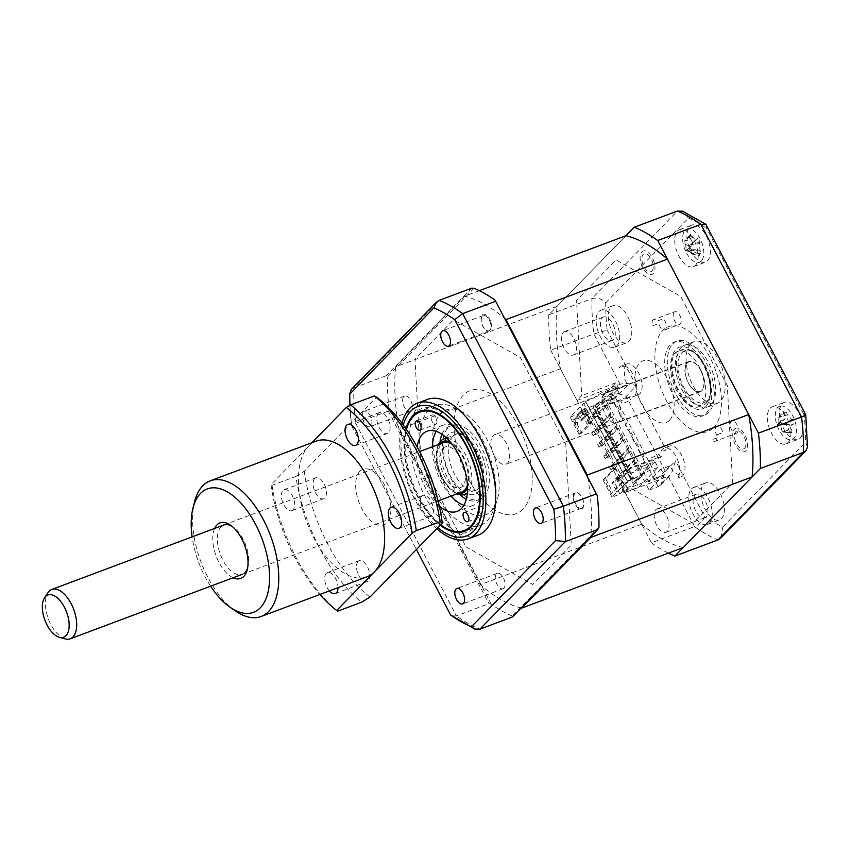 <?xml version="1.0" encoding="UTF-8"?>
<svg xmlns="http://www.w3.org/2000/svg" width="850" height="850" viewBox="0 0 850 850"><rect width="100%" height="100%" fill="white"/><g stroke="black" fill="none" stroke-linecap="round" stroke-linejoin="round"><path stroke-width="0.64" stroke-dasharray="4.25 3.19" d="M602.161 317.868A12.516 6.418 69.5 0 1 603.447 317.007A12.516 6.418 69.5 0 1 613.296 325.104A12.516 6.418 69.5 0 1 613.519 339.586A12.516 6.418 69.5 0 1 612.234 340.446A12.516 6.418 69.5 0 1 602.384 332.35A12.516 6.418 69.5 0 1 602.161 317.868M563.263 332.446A12.516 6.418 69.5 0 1 564.549 331.596A12.516 6.418 69.5 0 1 574.398 339.692A12.516 6.418 69.5 0 1 574.621 354.174A12.516 6.418 69.5 0 1 573.336 355.024A12.516 6.418 69.5 0 1 563.486 346.928A12.516 6.418 69.5 0 1 563.263 332.446M611.044 307.009A19.752 10.136 69.5 0 1 613.073 305.66A19.752 10.136 69.5 0 1 628.628 318.442A19.752 10.136 69.5 0 1 628.979 341.317A19.752 10.136 69.5 0 1 626.949 342.667A19.752 10.136 69.5 0 1 611.405 329.885A19.752 10.136 69.5 0 1 611.044 307.009M598.878 311.578A19.752 10.136 69.5 0 1 600.907 310.229A19.752 10.136 69.5 0 1 616.452 323.011A19.752 10.136 69.5 0 1 616.803 345.876A19.752 10.136 69.5 0 1 614.773 347.225A19.752 10.136 69.5 0 1 599.229 334.443A19.752 10.136 69.5 0 1 598.878 311.578M653.629 319.664A6.747 3.464 69.5 0 0 652.938 320.121A6.747 3.464 69.5 0 0 652.354 325.933L658.707 323.553A6.747 3.464 -110.5 0 0 664.721 329.928A6.747 3.464 -110.5 0 0 665.412 329.46A6.747 3.464 -110.5 0 0 663.425 318.718L657.071 321.098A6.747 3.464 69.5 0 0 653.629 319.664L674.804 311.727A6.747 3.464 69.5 0 1 680.117 316.094A6.747 3.464 69.5 0 1 680.234 323.914A6.747 3.464 69.5 0 1 679.543 324.371A6.747 3.464 69.5 0 1 674.231 320.004A6.747 3.464 69.5 0 1 674.103 312.194A6.747 3.464 69.5 0 1 674.804 311.727M715.307 441.214A6.747 3.464 69.5 0 0 715.997 440.757A6.747 3.464 69.5 0 0 716.582 434.945L722.936 432.565A6.747 3.464 -110.5 0 0 716.922 426.19A6.747 3.464 -110.5 0 0 716.221 426.658A6.747 3.464 -110.5 0 0 718.218 437.399L711.875 439.779A6.747 3.464 69.5 0 0 715.307 441.214L736.472 433.277A6.747 3.464 69.5 0 1 731.17 428.91A6.747 3.464 69.5 0 1 731.043 421.101A6.747 3.464 69.5 0 1 731.744 420.644A6.747 3.464 69.5 0 1 737.046 425.011A6.747 3.464 69.5 0 1 737.173 432.82A6.747 3.464 69.5 0 1 736.472 433.277M618.843 388.546L615.846 382.829L601.003 398.044L649.124 490.089L663.967 474.874L660.981 469.158L669.981 465.789L672.966 471.506L681.838 476.51L676.536 478.497A16.469 8.447 -110.5 0 0 677.407 477.785A16.469 8.447 -110.5 0 0 677.11 458.734A16.469 8.447 -110.5 0 0 664.148 448.078A16.469 8.447 -110.5 0 0 662.458 449.204A16.469 8.447 -110.5 0 0 660.854 451.934L666.156 449.947L637.468 395.069L632.166 397.056A16.469 8.447 -110.5 0 0 632.814 396.865A16.469 8.447 -110.5 0 0 634.514 395.749A16.469 8.447 -110.5 0 0 634.217 376.688A16.469 8.447 -110.5 0 0 621.265 366.031A16.469 8.447 -110.5 0 0 619.565 367.158A16.469 8.447 -110.5 0 0 618.821 368.092L624.123 366.116L624.846 379.461L627.831 385.178L615.528 397.789L606.528 401.168L618.843 388.546L627.831 385.178M681.838 476.51A16.469 8.447 -110.5 0 0 682.699 475.809A16.469 8.447 -110.5 0 0 682.401 456.748A16.469 8.447 -110.5 0 0 669.449 446.091A16.469 8.447 -110.5 0 0 667.749 447.217A16.469 8.447 -110.5 0 0 666.156 449.947M637.468 395.069A16.469 8.447 -110.5 0 0 638.116 394.889A16.469 8.447 -110.5 0 0 639.806 393.763A16.469 8.447 -110.5 0 0 639.508 374.701A16.469 8.447 -110.5 0 0 626.556 364.055A16.469 8.447 -110.5 0 0 624.856 365.171A16.469 8.447 -110.5 0 0 624.123 366.116M689.648 226.472A19.752 10.136 69.5 0 1 691.677 225.123A19.752 10.136 69.5 0 1 707.221 237.904A19.752 10.136 69.5 0 1 707.582 260.769A19.752 10.136 69.5 0 1 705.553 262.119A19.752 10.136 69.5 0 1 689.998 249.337A19.752 10.136 69.5 0 1 689.648 226.472M677.471 231.03A19.752 10.136 69.5 0 1 679.511 229.681A19.752 10.136 69.5 0 1 695.056 242.462A19.752 10.136 69.5 0 1 695.406 265.327A19.752 10.136 69.5 0 1 693.377 266.677A19.752 10.136 69.5 0 1 677.832 253.895A19.752 10.136 69.5 0 1 677.471 231.03M782.298 403.697A19.752 10.136 69.5 0 1 784.338 402.348A19.752 10.136 69.5 0 1 799.882 415.129A19.752 10.136 69.5 0 1 800.232 437.994A19.752 10.136 69.5 0 1 798.203 439.344A19.752 10.136 69.5 0 1 782.659 426.562A19.752 10.136 69.5 0 1 782.298 403.697M770.132 408.255A19.752 10.136 69.5 0 1 772.161 406.906A19.752 10.136 69.5 0 1 787.706 419.688A19.752 10.136 69.5 0 1 788.056 442.563A19.752 10.136 69.5 0 1 786.027 443.913A19.752 10.136 69.5 0 1 770.482 431.131A19.752 10.136 69.5 0 1 770.132 408.255M703.694 484.245A19.752 10.136 69.5 0 1 705.734 482.896A19.752 10.136 69.5 0 1 721.278 495.678A19.752 10.136 69.5 0 1 721.629 518.543A19.752 10.136 69.5 0 1 719.599 519.892A19.752 10.136 69.5 0 1 704.055 507.11A19.752 10.136 69.5 0 1 703.694 484.245M691.528 488.803A19.752 10.136 69.5 0 1 693.558 487.454A19.752 10.136 69.5 0 1 709.102 500.236A19.752 10.136 69.5 0 1 709.463 523.111A19.752 10.136 69.5 0 1 707.423 524.45A19.752 10.136 69.5 0 1 691.879 511.668A19.752 10.136 69.5 0 1 691.528 488.803M694.811 495.093A12.516 6.418 69.5 0 1 696.097 494.243A12.516 6.418 69.5 0 1 705.946 502.339A12.516 6.418 69.5 0 1 706.169 516.821A12.516 6.418 69.5 0 1 704.884 517.671A12.516 6.418 69.5 0 1 695.034 509.575A12.516 6.418 69.5 0 1 694.811 495.093M655.913 509.671A12.516 6.418 69.5 0 1 657.199 508.821A12.516 6.418 69.5 0 1 667.048 516.917A12.516 6.418 69.5 0 1 667.271 531.399A12.516 6.418 69.5 0 1 665.986 532.249A12.516 6.418 69.5 0 1 656.136 524.153A12.516 6.418 69.5 0 1 655.913 509.671M690.699 343.921A32.927 16.904 69.5 0 1 694.078 341.668A32.927 16.904 69.5 0 1 719.992 362.982A32.927 16.904 69.5 0 1 720.588 401.094A32.927 16.904 69.5 0 1 717.198 403.336A32.927 16.904 69.5 0 1 691.284 382.033A32.927 16.904 69.5 0 1 690.699 343.921M681.169 347.491A32.927 16.904 69.5 0 1 684.558 345.238A32.927 16.904 69.5 0 1 710.462 366.552A32.927 16.904 69.5 0 1 711.057 404.664A32.927 16.904 69.5 0 1 707.668 406.906A32.927 16.904 69.5 0 1 681.764 385.603A32.927 16.904 69.5 0 1 681.169 347.491M649.124 490.089L658.123 486.721L668.259 476.329L671.107 474.385L675.516 460.881L665.38 471.272L660.971 484.776L658.123 486.721L610.003 394.676C615.315 393.178 620.723 393.741 626.227 396.376L636.363 385.985C630.859 383.35 625.451 382.787 620.139 384.285L577.012 400.446L581.719 395.632L576.523 300.422L616.048 259.919L680.712 296.427L727.303 385.539L732.615 482.874L693.09 523.388L629.829 487.677L625.133 492.49L668.259 476.329L694.546 526.617C699.646 524.28 703.024 520.976 704.692 516.694L675.516 460.881M615.846 382.829L581.719 395.632M669.981 465.789L657.666 478.401L615.528 397.789M660.981 469.158L648.667 481.78L657.666 478.401M648.667 481.78L606.528 401.168M663.967 474.874L629.829 487.677M625.133 492.49L651.419 542.778L694.546 526.617A177.809 91.269 -110.5 0 0 718.048 539.878M651.419 542.778A177.809 91.269 -110.5 0 0 668.387 553.138M587.648 411.995L585.926 408.712L582.059 412.664L583.78 415.958L587.648 411.995L583.674 413.483L579.806 417.446L572.932 420.027L580.178 433.882L579.116 434.286L589.263 423.895L560.437 368.751A165.304 84.841 69.5 0 1 557.037 306.34L625.972 235.694L548.792 314.787L591.919 298.626A177.809 91.269 -110.5 0 0 593.852 333.997L620.139 384.285L610.003 394.676L601.003 398.044M548.792 314.787A177.809 91.269 -110.5 0 0 550.715 350.158L593.852 333.997L607.187 330.172A167.939 86.201 69.5 0 1 605.699 302.834C601.853 298.701 597.263 297.298 591.919 298.626L677.354 211.076M605.699 302.834L688.415 218.067L682.55 211.204M734.517 429.123A12.516 6.418 69.5 0 1 745.014 435.051A12.516 6.418 69.5 0 1 745.875 450.851A12.516 6.418 69.5 0 1 735.378 444.922A12.516 6.418 69.5 0 1 734.517 429.123M641.867 251.898A12.516 6.418 69.5 0 1 652.364 257.826A12.516 6.418 69.5 0 1 653.225 273.626A12.516 6.418 69.5 0 1 642.727 267.697A12.516 6.418 69.5 0 1 641.867 251.898M550.715 350.158L577.012 400.446M720.726 538.114L722.861 526.947A167.939 86.201 69.5 0 1 704.692 516.694M807.5 447.089L805.577 442.17L722.861 526.947M805.747 414.842L804.089 414.832A167.939 86.201 69.5 0 1 805.577 442.17M706.552 225.112L706.584 228.321L804.089 414.832M489.866 330.416A8.234 4.229 69.5 0 1 489.016 330.979A8.234 4.229 69.5 0 1 482.534 325.646A8.234 4.229 69.5 0 1 482.386 316.126A8.234 4.229 69.5 0 1 483.236 315.562A8.234 4.229 69.5 0 1 489.717 320.886A8.234 4.229 69.5 0 1 489.866 330.416M582.516 507.641A8.234 4.229 69.5 0 1 581.666 508.204A8.234 4.229 69.5 0 1 575.195 502.881A8.234 4.229 69.5 0 1 575.046 493.351A8.234 4.229 69.5 0 1 575.886 492.788A8.234 4.229 69.5 0 1 582.367 498.111A8.234 4.229 69.5 0 1 582.516 507.641M503.912 588.189A8.234 4.229 69.5 0 1 503.062 588.753A8.234 4.229 69.5 0 1 496.591 583.419A8.234 4.229 69.5 0 1 496.442 573.899A8.234 4.229 69.5 0 1 497.293 573.336A8.234 4.229 69.5 0 1 503.763 578.659A8.234 4.229 69.5 0 1 503.912 588.189M363.301 411.846A8.234 4.229 -110.5 0 0 363.449 421.377A8.234 4.229 -110.5 0 0 369.931 426.7A8.234 4.229 -110.5 0 0 370.77 426.137A8.234 4.229 -110.5 0 0 370.621 416.606A8.234 4.229 -110.5 0 0 364.151 411.283A8.234 4.229 -110.5 0 0 363.301 411.846M411.262 410.964A8.234 4.229 69.5 0 1 410.412 411.517A8.234 4.229 69.5 0 1 403.941 406.194A8.234 4.229 69.5 0 1 403.793 396.663A8.234 4.229 69.5 0 1 404.632 396.1A8.234 4.229 69.5 0 1 411.113 401.434A8.234 4.229 69.5 0 1 411.262 410.964M427.242 399.5A72.441 37.188 -110.5 0 0 419.794 404.441A72.441 37.188 -110.5 0 0 421.09 488.293A72.441 37.188 -110.5 0 0 478.093 535.16M405.971 428.836A64.079 32.895 -110.5 0 0 440.13 525.162M428.878 409.721A64.079 32.895 -110.5 0 0 430.026 483.884A64.079 32.895 -110.5 0 0 480.452 525.353A64.079 32.895 -110.5 0 0 487.039 520.976A64.079 32.895 -110.5 0 0 485.892 446.803A64.079 32.895 -110.5 0 0 435.466 405.344A64.079 32.895 -110.5 0 0 428.878 409.721M401.912 423.226A72.441 37.188 -110.5 0 0 436.677 528.7M474.024 288.256L387.345 377.081L386.314 375.689L353.77 387.897L351.273 389.47M471.739 288.15L386.314 375.689M598.963 527.223L512.274 616.059L512.444 616.951M512.274 616.059A177.809 91.269 69.5 0 1 491.247 604.18L488.941 603.681L456.397 615.889L355.693 423.268L351.517 425.404A172.858 88.729 69.5 0 1 349.945 405.248M491.247 604.18L389.066 408.733L388.248 411.06L488.941 603.681M389.066 408.733A177.809 91.269 69.5 0 1 387.345 377.081M388.248 411.06L355.693 423.268A177.809 91.269 69.5 0 1 353.77 387.897L439.195 300.348M451.392 615.942L456.397 615.889A177.809 91.269 69.5 0 0 479.899 629.149M351.496 425.382L416.383 549.493L351.496 425.382L349.892 405.28M465.896 546.763L532.78 584.513L571.285 545.052L565.803 444.391L520.402 357.553L453.528 319.802L415.013 359.263L420.506 459.924L465.896 546.763M674.73 353.324A29.633 15.215 69.5 0 1 677.769 351.305A29.633 15.215 69.5 0 1 701.091 370.473A29.633 15.215 69.5 0 1 701.622 404.781A29.633 15.215 69.5 0 1 698.572 406.799A29.633 15.215 69.5 0 1 675.261 387.632A29.633 15.215 69.5 0 1 674.73 353.324M672.892 343.761A39.514 20.283 69.5 0 1 706.031 362.472A39.514 20.283 69.5 0 1 708.751 412.367A39.514 20.283 69.5 0 1 675.612 393.646A39.514 20.283 69.5 0 1 672.892 343.761M706.106 413.355A39.514 20.283 -110.5 0 0 703.386 363.46A39.514 20.283 -110.5 0 0 670.246 344.749A39.514 20.283 -110.5 0 0 672.966 394.644A39.514 20.283 -110.5 0 0 706.106 413.355M713.575 427.646A55.983 28.73 -110.5 0 0 709.729 356.968A55.983 28.73 -110.5 0 0 662.766 330.459A55.983 28.73 -110.5 0 0 666.623 401.136A55.983 28.73 -110.5 0 0 713.575 427.646M432.151 421.558A4.941 2.539 69.5 0 1 432.31 414.981A4.941 2.539 69.5 0 1 435.954 417.658A4.941 2.539 69.5 0 1 435.784 424.235A4.941 2.539 69.5 0 1 432.151 421.558M406.428 429.494A63.219 32.449 -110.5 0 0 406.119 430.663A63.219 32.449 -110.5 0 0 417.743 496.241A63.219 32.449 -110.5 0 0 440.544 524.737M469.551 444.518A65.854 33.798 69.5 0 1 480.919 515.451A65.854 33.798 69.5 0 1 443.796 527.021A65.854 33.798 69.5 0 1 418.837 496.485A65.854 33.798 69.5 0 1 406.746 428.177A65.854 33.798 69.5 0 1 469.551 444.518M479.963 513.028A4.941 2.539 69.5 0 1 480.133 506.462A4.941 2.539 69.5 0 1 483.767 509.139A4.941 2.539 69.5 0 1 483.597 515.706A4.941 2.539 69.5 0 1 479.963 513.028M439.28 506.079A42.808 21.973 69.5 0 1 425.595 488.187A42.808 21.973 69.5 0 1 417.106 446.93M450.989 496.092A42.808 21.973 69.5 0 1 441.479 482.237A42.808 21.973 69.5 0 1 432.491 446.76M436.156 431.343A42.808 21.973 69.5 0 1 442.935 425.266A42.808 21.973 69.5 0 1 474.438 448.46A42.808 21.973 69.5 0 1 472.983 505.431A42.808 21.973 69.5 0 1 463.877 505.304M689.637 245.363A7.767 3.984 -110.5 0 0 690.211 252.45A7.767 3.984 -110.5 0 0 686.343 249.953A7.767 3.984 -110.5 0 0 685.589 250.113A7.767 3.984 -110.5 0 0 685.026 243.026A7.767 3.984 -110.5 0 0 689.637 245.363L697.074 239.36C696.182 240.157 694.801 239.466 692.952 237.278A44.986 42.064 21.6 0 0 690.551 234.483L690.37 236.215L688.829 236.502A44.986 29.336 -130.8 0 1 691.071 239.488C692.644 241.995 692.803 244.099 691.571 245.809A44.986 3.783 -42.4 0 1 689.732 247.786L691.422 249.294L691.942 251.802A44.986 16.511 165.7 0 0 693.982 250.187L695.236 249.677L698.116 252.269A44.986 29.336 -130.8 0 1 699.306 255.521L699.954 253.608L701.027 253.502A44.986 42.064 21.6 0 0 699.996 250.059L699.486 243.738A44.986 16.511 165.7 0 0 700.124 242.208L697.914 238.202A44.986 3.783 -42.4 0 1 697.074 239.36L690.678 244.63L699.486 243.738M685.589 250.113L685.482 250.814L691.942 251.802M701.558 260.78A17.786 9.127 69.5 0 1 686.704 253.279A17.786 9.127 69.5 0 1 684.877 230.499A17.786 9.127 69.5 0 1 699.731 238.011A17.786 9.127 69.5 0 1 701.558 260.78M690.37 236.215L685.706 240.061L688.829 236.502M699.954 253.608L691.974 254.086L699.306 255.521M691.974 254.086L699.996 250.059M690.211 252.45L691.857 253.863L698.116 252.269M700.124 242.208L691.082 244.248M691.178 244.141L697.914 238.202M685.026 243.026L684.813 241.081L692.952 237.278M690.551 234.483L684.686 240.858L691.071 239.488M684.686 240.858L685.706 240.061M685.482 250.814L689.732 247.786M452.444 436.645A29.633 15.215 69.5 0 1 455.494 434.616A29.633 15.215 69.5 0 1 478.816 453.794A29.633 15.215 69.5 0 1 479.347 488.102A29.633 15.215 69.5 0 1 476.297 490.121A29.633 15.215 69.5 0 1 452.976 470.942A29.633 15.215 69.5 0 1 452.444 436.645M447.047 438.483A29.633 15.215 69.5 0 1 468.361 461.029A29.633 15.215 69.5 0 1 467.702 492.458A29.633 15.215 69.5 0 1 467.394 492.766M467.543 487.698A27.657 14.195 -110.5 0 0 465.959 462.347A27.657 14.195 -110.5 0 0 450.489 442.202M442.808 448.46A21.728 11.156 69.5 0 1 461.029 458.756A21.728 11.156 69.5 0 1 462.527 486.2A21.728 11.156 69.5 0 1 444.295 475.904A21.728 11.156 69.5 0 1 442.808 448.46M439.365 444.178A27.657 14.195 -110.5 0 0 436.932 449.554A27.657 14.195 -110.5 0 0 452.498 491.066A27.657 14.195 -110.5 0 0 457.863 493.521M456.971 493.85A29.633 15.215 69.5 0 1 454.07 492.171A29.633 15.215 69.5 0 1 437.399 447.684A29.633 15.215 69.5 0 1 438.483 444.518M441.968 434.308A39.514 20.283 69.5 0 1 445.315 429.059A39.514 20.283 69.5 0 1 478.465 447.769A39.514 20.283 69.5 0 1 481.185 497.664A39.514 20.283 69.5 0 1 466.321 499.248M459.903 494.806A39.514 20.283 69.5 0 1 440.056 441.862M453.305 498.472A55.983 28.73 -110.5 0 0 491.3 510.967A55.983 28.73 -110.5 0 0 487.454 440.289A55.983 28.73 -110.5 0 0 440.491 413.78A55.983 28.73 -110.5 0 0 432.682 443.445M432.916 446.601A55.983 28.73 -110.5 0 0 451.403 495.933M483.831 496.676A39.514 20.283 -110.5 0 0 481.111 446.781A39.514 20.283 -110.5 0 0 447.961 428.071A39.514 20.283 -110.5 0 0 450.681 477.966A39.514 20.283 -110.5 0 0 483.831 496.676M600.674 428.156L599.176 425.297L601.821 424.309L603.319 427.168L595.839 434.828L593.194 435.827L600.674 428.156L603.319 427.168M599.176 425.297L591.696 432.969L594.341 431.97L601.821 424.309M594.341 431.97L595.839 434.828M591.696 432.969L593.194 435.827M606.645 439.599L605.157 436.73L597.678 444.401L600.323 443.413L607.803 435.742L609.301 438.6L601.821 446.271L599.165 447.259L606.645 439.599L609.301 438.6M605.157 436.73L607.803 435.742M600.323 443.413L601.821 446.271M597.678 444.401L599.165 447.259M612.627 451.031L611.129 448.173L603.649 455.834L606.294 454.846L613.774 447.174L615.273 450.033L607.793 457.704L605.147 458.692L612.627 451.031L615.273 450.033M611.129 448.173L613.774 447.174M606.294 454.846L607.793 457.704M603.649 455.834L605.147 458.692M618.609 462.464L617.111 459.606L609.631 467.266L612.276 466.278L619.756 458.607L621.254 461.465L613.774 469.136L611.129 470.124L618.609 462.464L621.254 461.465M617.111 459.606L619.756 458.607M612.276 466.278L613.774 469.136M609.631 467.266L611.129 470.124M594.692 416.723L593.204 413.865L585.724 421.536L588.37 420.538L595.85 412.877L597.338 415.735L589.857 423.396L587.212 424.394L594.692 416.723L597.338 415.735M588.37 420.538L589.857 423.396M585.724 421.536L587.212 424.394M615.612 478.699L618.258 477.711L619.746 480.569L617.1 481.557L624.58 473.896L623.093 471.038L615.612 478.699L617.1 481.557M618.258 477.711L625.738 470.05L627.226 472.908L619.746 480.569M623.093 471.038L625.738 470.05M587.69 477.317A165.304 84.841 69.5 0 1 590.761 536.701M479.326 290.668L464.557 296.204A165.304 84.841 69.5 0 1 504.603 318.389M557.037 306.34L395.622 366.849L464.557 296.204M560.437 368.751L399.022 429.261A165.304 84.841 69.5 0 1 395.622 366.849M648.954 466.512L647.466 463.654L646.191 464.95L643.206 459.234L644.47 457.938L641.484 452.221L640.22 453.517L637.234 447.801L638.499 446.494L635.513 440.778L634.238 442.085L631.253 436.369L632.517 435.062L629.531 429.346L628.267 430.652L625.271 424.926L626.546 423.629L623.549 417.913L622.285 419.209L619.299 413.493L620.564 412.197L617.578 406.481L616.303 407.777L613.317 402.061L614.582 400.764L613.094 397.906L595.361 404.547L604.031 398.746L619.14 393.082L599.866 412.834L597.752 413.621L633.622 482.226L648.954 466.512L631.231 473.152L639.891 467.351L655.01 461.688L657.996 467.404L638.722 487.156L623.9 492.703L627.768 488.75L623.804 490.237L619.937 494.19L612 497.165L624.166 484.702L628.086 482.407L586.234 402.369L582.324 404.664L570.159 417.127L579.116 434.286M628.086 482.407L625.441 483.395L583.589 403.357L586.234 402.369M657.996 467.404L642.887 473.067L634.217 478.869L627.332 481.451L585.491 401.413L583.589 403.357M625.441 483.395L627.332 481.451M595.223 404.749L633.633 478.21L633.122 478.731L594.713 405.269L595.223 404.749L592.599 406.056L631.008 479.527L622.54 482.694L615.294 468.828L613.169 469.625L603.032 480.016L605.657 478.709L612.903 492.575L611.341 493.489L618.216 490.907L622.083 486.944L626.046 485.456L622.189 489.419L633.834 485.053L595.425 411.591L583.78 415.958M615.294 468.828L605.657 478.709M636.342 462.485L634.748 463.08L627.141 470.868L628.734 470.273L636.342 462.485L642.908 475.054L633.122 478.731M634.748 463.08L633.409 460.509L625.802 468.297L627.385 467.702L628.734 470.273M627.141 470.868L625.802 468.297M621.169 459.436L619.82 456.864L621.414 456.269L622.753 458.841L621.169 459.436L628.777 451.647L630.36 451.053L634.992 459.914L633.409 460.509M634.992 459.914L627.385 467.702M628.777 451.647L627.428 449.066L619.82 456.864M624.378 439.609L622.795 440.204L615.188 448.003L613.838 445.432L615.432 444.837L616.771 447.408L624.378 439.609L629.011 448.471L627.428 449.066M629.011 448.471L621.414 456.269M615.188 448.003L616.771 447.408M622.795 440.204L621.446 437.633L613.838 445.432M618.407 428.177L616.813 428.772L609.206 436.571L607.867 433.999L609.45 433.404L610.799 435.976L618.407 428.177L623.039 437.038L621.446 437.633M623.039 437.038L615.432 444.837M609.206 436.571L610.799 435.976M616.813 428.772L615.474 426.201L607.867 433.999M612.425 416.744L610.842 417.339L603.234 425.138L601.885 422.567L603.479 421.972L604.817 424.543L612.425 416.744L617.058 425.606L615.474 426.201M617.058 425.606L609.45 433.404M603.234 425.138L604.817 424.543M610.842 417.339L609.492 414.768L601.885 422.567M594.713 405.269L604.509 401.593L611.086 414.173L609.492 414.768M611.086 414.173L603.479 421.972M631.008 479.527L633.633 478.21M631.508 479.007L593.109 405.535M622.753 458.841L630.36 451.053M604.509 401.593L595.425 411.591M633.834 485.053L594.872 411.464M633.282 484.936L642.908 475.054M585.926 408.712L581.952 410.199L583.674 413.483M579.806 417.446L578.096 414.152L581.952 410.199M570.159 417.127L578.096 414.152M576.799 426.126L577.819 422.344L574.706 422.121L577.288 422.546L576.799 426.126L574.706 422.121M577.288 422.546L577.819 422.344M582.059 420.357L579.073 414.641L583.631 409.955L586.628 415.682L582.059 420.357L579.944 421.143L576.959 415.427L581.517 410.752L583.631 409.955M579.073 414.641L576.959 415.427M581.517 410.752L584.503 416.468L579.944 421.143M586.628 415.682L584.503 416.468M572.932 420.027L574.494 419.103L581.74 432.969L591.377 423.098L584.131 409.233L592.599 406.056M574.494 419.103L584.131 409.233M589.263 423.895L591.377 423.098M581.74 432.969L580.178 433.882M622.54 482.694L612.903 492.575M611.341 493.489L604.084 479.623M618.216 490.907L619.937 494.19M603.032 480.016L612 497.165M623.804 490.237L622.083 486.944M627.768 488.75L626.046 485.456M622.189 489.419L623.9 492.703M582.059 412.664L596.881 407.118L599.866 412.834M655.01 461.688L635.736 481.44L633.622 482.226M635.736 481.44L638.722 487.156M613.094 397.906L597.752 413.621M619.14 393.082L616.154 387.366L596.881 407.118M585.491 401.413L592.376 398.831L601.035 393.029L616.154 387.366M744.547 448.311A9.584 4.919 -110.5 0 0 743.888 436.209A9.584 4.919 -110.5 0 0 735.845 431.672A9.584 4.919 -110.5 0 0 736.504 443.774A9.584 4.919 -110.5 0 0 744.547 448.311M683.166 547.602A165.304 84.841 69.5 0 1 641.697 524.195L613.169 469.625M624.166 484.702L582.324 404.664M669.513 420.229A32.927 16.904 69.5 0 1 641.888 404.642A32.927 16.904 69.5 0 1 639.625 363.067A32.927 16.904 69.5 0 1 667.25 378.654A32.927 16.904 69.5 0 1 669.513 420.229M651.897 271.076A9.584 4.919 -110.5 0 0 651.227 258.984A9.584 4.919 -110.5 0 0 643.195 254.447A9.584 4.919 -110.5 0 0 643.854 266.539A9.584 4.919 -110.5 0 0 651.897 271.076M521.209 607.973A165.304 84.841 69.5 0 1 480.282 584.694L399.022 429.261M641.697 524.195L480.282 584.694M522.973 509.192A65.705 33.724 69.5 0 1 467.851 478.072A65.705 33.724 69.5 0 1 463.335 395.112A65.705 33.724 69.5 0 1 518.447 426.233A65.705 33.724 69.5 0 1 522.973 509.192M490.599 321.183A9.584 4.919 -110.5 0 0 483.353 314.149C480.707 315.52 480.293 318.92 482.099 324.36C483.99 329.014 486.253 331.192 488.867 330.884C491.608 329.885 492.192 326.655 490.599 321.183M573.24 498.652A9.584 4.919 -110.5 0 0 579.211 509.033C582.526 510.021 583.971 507.918 583.546 502.711C582.803 497.994 580.933 494.774 577.957 493.053C574.632 491.725 573.059 493.595 573.24 498.652M624.58 473.896L627.226 472.908M593.204 413.865L595.85 412.877M616.781 478.21L618.906 477.424L621.892 483.14L619.778 483.926L615.209 488.612L612.223 482.896L616.781 478.21L619.778 483.926M621.892 483.14L617.323 487.815L615.209 488.612M617.323 487.815L614.338 482.099L618.906 477.424M614.338 482.099L612.223 482.896M781.033 420.357L777.336 425.149A7.767 3.984 -110.5 0 0 777.569 424.989A7.767 3.984 -110.5 0 0 778.759 419.698A7.767 3.984 -110.5 0 0 783.19 424.788A7.767 3.984 -110.5 0 0 781.777 430.238A7.767 3.984 -110.5 0 0 777.336 425.149L784.911 424.703C786.898 424.83 788.216 426.349 788.864 429.239A44.986 30.302 -98.9 0 1 789.374 432.947L790.596 431.864L791.871 432.788A44.986 43.031 100.1 0 0 791.584 429.069C791.339 426.158 791.764 424.533 792.859 424.203A44.986 0.627 177.7 0 0 794.134 424.097L792.848 419.613A44.986 12.102 -30.1 0 0 791.456 419.305L787.493 414.757A44.986 43.031 100.1 0 0 785.782 411.506L785.039 412.409L783.296 411.666A44.986 30.302 -98.9 0 1 784.773 414.928C785.719 417.584 785.294 419.209 783.509 419.804A44.986 12.102 -30.1 0 0 781.033 420.357L782.319 424.841A44.986 0.627 177.7 0 0 784.911 424.703L777.081 424.947M783.19 424.788L785.092 424.447L792.848 419.613M781.023 405.928A17.786 9.127 69.5 0 1 795.281 422.28A17.786 9.127 69.5 0 1 790.713 439.811A17.786 9.127 69.5 0 1 776.464 423.459A17.786 9.127 69.5 0 1 781.023 405.928M778.759 419.698L778.866 417.297L785.039 412.409M777.569 424.989L784.423 419.379L777.006 424.947M776.868 424.957L782.319 424.841M781.777 430.238L783.031 431.853L788.864 429.239M789.374 432.947L783.031 431.853L791.584 429.069M791.871 432.788L783.105 432.108L790.628 431.864M785.092 424.447L794.134 424.097M778.866 417.297L783.296 411.666M681.976 352.654A27.657 14.195 69.5 0 1 694.694 352.931A27.657 14.195 69.5 0 1 710.26 394.442A27.657 14.195 69.5 0 1 707.083 400.679A27.657 14.195 69.5 0 1 683.878 387.579A27.657 14.195 69.5 0 1 681.976 352.654M706.393 402.996A29.633 15.215 -110.5 0 0 709.793 396.312A29.633 15.215 -110.5 0 0 693.122 351.836A29.633 15.215 -110.5 0 0 679.49 351.539A29.633 15.215 -110.5 0 0 681.53 388.96A29.633 15.215 -110.5 0 0 706.393 402.996M604.116 393.805A16.139 8.277 -110.5 0 0 604.403 412.484A16.139 8.277 -110.5 0 0 617.1 422.928A16.139 8.277 -110.5 0 0 618.758 421.823A16.139 8.277 -110.5 0 0 618.471 403.144A16.139 8.277 -110.5 0 0 605.774 392.711A16.139 8.277 -110.5 0 0 604.116 393.805M687.204 362.663A16.139 8.277 -110.5 0 0 687.491 381.342A16.139 8.277 -110.5 0 0 700.188 391.776A16.139 8.277 -110.5 0 0 701.845 390.681A16.139 8.277 -110.5 0 0 701.558 372.002A16.139 8.277 -110.5 0 0 688.861 361.558A16.139 8.277 -110.5 0 0 687.204 362.663M660.577 457.3L659.09 454.442L650.622 458.161L652.12 461.019L650.101 461.114L629.68 468.775A4.611 0.924 -27.6 0 1 634.504 466.14L661.757 456.099L660.577 457.3L652.12 461.019M629.202 397.269L620.734 400.987L622.232 403.856L630.689 400.127L629.202 397.269L630.371 396.068L603.117 406.109A4.611 0.924 152.4 0 0 598.304 408.744L618.726 401.083L620.734 400.987M65.333 638.924A26.339 13.526 69.5 0 1 51.425 625.526A26.339 13.526 69.5 0 1 47.982 592.62M452.158 444.274A26.339 13.526 69.5 0 1 462.272 455.94A26.339 13.526 69.5 0 1 467.436 485.042M461.911 492.001A26.339 13.526 69.5 0 1 443.062 478.72A26.339 13.526 69.5 0 1 443.424 442.659M700.294 369.835A15.81 8.117 69.5 0 1 700.071 391.467A15.81 8.117 69.5 0 1 688.766 383.509A15.81 8.117 69.5 0 1 688.978 361.866A15.81 8.117 69.5 0 1 700.294 369.835M494.53 456.312A15.81 8.117 -110.5 0 0 505.846 464.281A15.81 8.117 -110.5 0 0 506.058 442.638A15.81 8.117 -110.5 0 0 494.753 434.679A15.81 8.117 -110.5 0 0 494.53 456.312M421.706 496.188A11.199 5.748 -110.5 0 0 421.908 509.15A11.199 5.748 -110.5 0 0 430.716 516.396A11.199 5.748 -110.5 0 0 431.874 515.631A11.199 5.748 -110.5 0 0 431.672 502.669A11.199 5.748 -110.5 0 0 422.864 495.422A11.199 5.748 -110.5 0 0 421.706 496.188M314.691 478.55A11.199 5.748 -110.5 0 0 314.893 491.502A11.199 5.748 -110.5 0 0 323.701 498.748A11.199 5.748 -110.5 0 0 324.849 497.983A11.199 5.748 -110.5 0 0 324.647 485.031A11.199 5.748 -110.5 0 0 315.839 477.785A11.199 5.748 -110.5 0 0 314.691 478.55M293.101 509.883A11.199 5.748 69.5 0 1 291.943 510.648A11.199 5.748 69.5 0 1 283.135 503.413A11.199 5.748 69.5 0 1 282.933 490.45A11.199 5.748 69.5 0 1 284.091 489.685A11.199 5.748 69.5 0 1 292.899 496.931A11.199 5.748 69.5 0 1 293.101 509.883M316.104 441.161A72.441 37.188 -110.5 0 0 308.646 446.101A72.441 37.188 -110.5 0 0 309.953 529.954A72.441 37.188 -110.5 0 0 366.956 576.821M210.619 586.192A65.854 33.798 69.5 0 1 205.031 576.629A65.854 33.798 69.5 0 1 192.132 536.86M235.238 610.831A72.441 37.188 69.5 0 1 207.793 577.246A72.441 37.188 69.5 0 1 194.48 502.106M233.113 577.766A29.633 15.215 69.5 0 1 216.144 555.985A29.633 15.215 69.5 0 1 214.614 528.424M221.074 526.788A26.339 13.526 -110.5 0 0 222.891 560.054A26.339 13.526 -110.5 0 0 244.991 572.528M358.031 561.446A11.199 5.748 -110.5 0 0 358.233 574.398A11.199 5.748 -110.5 0 0 367.041 581.644A11.199 5.748 -110.5 0 0 368.188 580.879A11.199 5.748 -110.5 0 0 367.986 567.928A11.199 5.748 -110.5 0 0 359.178 560.681A11.199 5.748 -110.5 0 0 358.031 561.446M329.364 590.92A11.199 5.748 69.5 0 1 326.272 573.346A11.199 5.748 69.5 0 1 327.42 572.581A11.199 5.748 69.5 0 1 334.39 576.544A11.199 5.748 69.5 0 1 338.013 587.669M378.367 413.291A11.199 5.748 -110.5 0 0 378.569 426.254A11.199 5.748 -110.5 0 0 387.377 433.489A11.199 5.748 -110.5 0 0 388.535 432.735A11.199 5.748 -110.5 0 0 388.333 419.772A11.199 5.748 -110.5 0 0 379.525 412.526A11.199 5.748 -110.5 0 0 378.367 413.291M247.594 568.044A26.339 13.526 -110.5 0 0 248.019 566.589A26.339 13.526 -110.5 0 0 233.197 527.053A26.339 13.526 -110.5 0 0 231.923 526.235M311.961 442.712L270.938 484.755L272.011 485.361L295.832 476.436A125.131 64.228 -110.5 0 0 361.579 602.214M272.011 485.361A125.131 64.228 -110.5 0 0 337.769 611.139M270.938 484.755A121.837 62.539 -110.5 0 0 319.876 594.469M295.832 476.436L304.279 471.219L376.529 397.184M370.026 596.997A118.543 60.849 69.5 0 1 304.279 471.219M359.826 471.357A29.633 15.215 -110.5 0 0 361.866 508.778A29.633 15.215 -110.5 0 0 386.729 522.814A29.633 15.215 -110.5 0 0 384.689 485.392A29.633 15.215 -110.5 0 0 359.826 471.357M636.363 385.985L607.187 330.172M688.415 218.067A167.939 86.201 69.5 0 1 706.584 228.321M665.38 471.272L626.227 396.376M403.251 425.011A69.147 35.498 -110.5 0 0 437.729 527.627M705.766 406.64A32.927 16.904 -110.5 0 0 703.503 365.064A32.927 16.904 -110.5 0 0 675.878 349.478A32.927 16.904 -110.5 0 0 678.141 391.053A32.927 16.904 -110.5 0 0 705.766 406.64M693.982 250.187L685.578 250.697L691.571 245.809M446.207 437.686A32.927 16.904 69.5 0 1 448.311 434.775A32.927 16.904 69.5 0 1 475.926 450.373A32.927 16.904 69.5 0 1 478.189 491.948A32.927 16.904 69.5 0 1 467.288 493.914M466.756 493.701A32.927 16.904 69.5 0 1 447.419 469.296A32.927 16.904 69.5 0 1 445.953 438.196M787.493 414.757L778.94 417.541L784.773 414.928M791.456 419.305L784.954 424.447L792.859 424.203M564.549 331.596L603.447 317.007M600.907 310.229L613.073 305.66M716.922 426.19L731.744 420.644M669.449 446.091L664.148 448.078M626.556 364.055L621.265 366.031M679.511 229.681L691.677 225.123M772.161 406.906L784.338 402.348M693.558 487.454L705.734 482.896M657.199 508.821L696.097 494.243M684.558 345.238L694.078 341.668M707.668 406.906L717.198 403.336M665.986 532.249L704.884 517.671M707.423 524.45L719.599 519.892M786.027 443.913L798.203 439.344M693.377 266.677L705.553 262.119M638.116 394.889L632.814 396.865M664.721 329.928L679.543 324.371M614.773 347.225L626.949 342.667M573.336 355.024L612.234 340.446M660.971 484.776L671.107 474.385M489.016 330.979L448.534 346.152M581.666 508.204L541.184 523.377M503.062 588.753L462.581 603.925M410.412 411.517L369.931 426.7M480.452 525.353L464.567 531.303M435.466 405.344L419.592 411.294M404.632 396.1L364.151 411.283M497.293 573.336L456.801 588.508M575.886 492.788L535.404 507.96M483.236 315.562L442.754 330.735M677.769 351.305L675.591 352.771C670.767 358.052 670.746 368.507 675.548 384.136C683.836 401.211 691.518 408.765 698.572 406.799M416.436 420.941L432.31 414.981M441.692 525.555L443.796 527.021M464.259 512.412L480.133 506.462M442.935 425.266L427.051 431.216M472.983 505.431L457.109 511.381M467.723 521.656L483.597 515.706M406.119 430.663L406.746 428.177M419.9 430.185L435.784 424.235M700.517 253.289L698.254 253.364M695.236 249.677L686.343 249.953M446.526 437.984L455.494 434.616C467.107 425.223 492.596 479.017 478.486 488.654L467.33 493.478M452.498 491.066L454.07 492.171M436.932 449.554L437.399 447.684M785.485 412.25L782.924 414.343M694.694 352.931L693.122 351.836M710.26 394.442L709.793 396.312M700.188 391.776L617.1 422.928M688.861 361.558L605.774 392.711M242.282 574.324L438.079 500.926M223.784 524.992L419.581 451.594M700.071 391.467L505.846 464.281M688.978 361.866L494.753 434.679M398.969 528.296L430.716 516.396M291.943 510.648L323.701 498.748M335.283 593.544L367.041 581.644M355.629 445.4L387.377 433.489M347.767 424.426L379.525 412.526M327.42 572.581L359.178 560.681M233.197 527.053L230.573 525.215M248.019 566.589L247.244 569.691M284.091 489.685L315.839 477.785M391.106 507.322L422.864 495.422"/><path stroke-width="1.27" d="M668.387 553.138A177.809 91.269 -110.5 0 0 674.921 556.049L718.048 539.878L720.726 538.114L805.97 450.755L807.5 447.089L805.758 414.874L705.851 224.294L682.55 211.204L677.354 211.076L634.217 227.248L625.972 235.694A165.304 84.841 69.5 0 1 667.441 259.112L748.701 414.545A165.304 84.841 69.5 0 1 752.101 476.956L683.166 547.602L521.751 608.101A165.304 84.841 69.5 0 1 521.209 607.973M674.921 556.049L760.346 468.509L803.484 452.338L805.97 450.755M760.346 468.509A177.809 91.269 -110.5 0 0 758.423 433.139L801.55 416.967C806.097 415.193 806.937 414.481 804.089 414.832M758.423 433.139L657.719 240.518L700.857 224.347L705.851 224.294M657.719 240.518A177.809 91.269 -110.5 0 0 634.217 227.248M441.904 331.298A8.234 4.229 -110.5 0 0 442.053 340.829A8.234 4.229 -110.5 0 0 448.534 346.152A8.234 4.229 -110.5 0 0 449.374 345.589A8.234 4.229 -110.5 0 0 449.225 336.058A8.234 4.229 -110.5 0 0 442.754 330.735A8.234 4.229 -110.5 0 0 441.904 331.298M534.554 508.523A8.234 4.229 -110.5 0 0 534.703 518.054A8.234 4.229 -110.5 0 0 541.184 523.377A8.234 4.229 -110.5 0 0 542.024 522.814A8.234 4.229 -110.5 0 0 541.886 513.294A8.234 4.229 -110.5 0 0 535.404 507.96A8.234 4.229 -110.5 0 0 534.554 508.523M455.951 589.071A8.234 4.229 -110.5 0 0 456.099 598.602A8.234 4.229 -110.5 0 0 462.581 603.925A8.234 4.229 -110.5 0 0 463.431 603.362A8.234 4.229 -110.5 0 0 463.282 593.831A8.234 4.229 -110.5 0 0 456.801 588.508A8.234 4.229 -110.5 0 0 455.951 589.071M436.677 528.7A72.441 37.188 -110.5 0 0 468.212 538.868L478.093 535.16A72.441 37.188 -110.5 0 0 485.541 530.219A72.441 37.188 -110.5 0 0 484.245 446.367A72.441 37.188 -110.5 0 0 427.242 399.5L417.361 403.197A72.441 37.188 -110.5 0 0 409.913 408.149A72.441 37.188 -110.5 0 0 401.912 423.226M468.212 538.868A72.441 37.188 -110.5 0 0 475.671 533.917A72.441 37.188 -110.5 0 0 474.364 450.075A72.441 37.188 -110.5 0 0 417.361 403.197M440.13 525.162A64.079 32.895 -110.5 0 0 464.567 531.303A64.079 32.895 -110.5 0 0 471.166 526.926A64.079 32.895 -110.5 0 0 470.007 452.752A64.079 32.895 -110.5 0 0 419.592 411.294A64.079 32.895 -110.5 0 0 413.004 415.671A64.079 32.895 -110.5 0 0 405.971 428.836M597.231 495.571L495.061 300.124L597.231 495.571A177.809 91.269 69.5 0 1 598.963 527.223L597.869 529.412L565.324 541.609L479.899 629.149L512.444 616.951L597.869 529.412M495.061 300.124A177.809 91.269 69.5 0 0 474.024 288.256L471.739 288.15L439.195 300.348L436.517 302.122L433.893 307.913A172.858 88.729 69.5 0 1 454.707 319.664L553.817 509.256L563.391 506.239A177.809 91.269 69.5 0 1 565.324 541.609L555.528 540.579L471.442 626.747L474.693 629.032L479.899 629.149M495.242 301.421L462.697 313.618L454.707 319.664M471.442 626.747A172.858 88.729 69.5 0 1 450.627 614.996L474.693 629.032M450.627 614.996L416.383 549.493L450.691 615.124M349.945 405.248A172.858 88.729 69.5 0 1 349.807 394.081L433.893 307.913M436.517 302.122L351.273 389.47L349.807 394.081M553.817 509.256A172.858 88.729 69.5 0 1 555.528 540.579M595.946 494.041L563.391 506.239L462.697 313.618A177.809 91.269 69.5 0 0 439.195 300.348M416.266 427.507A4.941 2.539 69.5 0 1 416.436 420.941A4.941 2.539 69.5 0 1 420.07 423.608A4.941 2.539 69.5 0 1 419.9 430.185A4.941 2.539 69.5 0 1 416.266 427.507M440.544 524.737A63.219 32.449 -110.5 0 0 441.692 525.555A63.219 32.449 -110.5 0 0 477.339 514.441A63.219 32.449 -110.5 0 0 466.427 446.356A63.219 32.449 -110.5 0 0 406.428 429.494M464.089 518.978A4.941 2.539 69.5 0 1 464.259 512.412A4.941 2.539 69.5 0 1 467.893 515.089A4.941 2.539 69.5 0 1 467.723 521.656A4.941 2.539 69.5 0 1 464.089 518.978M417.106 446.93A42.808 21.973 69.5 0 1 427.051 431.216A42.808 21.973 69.5 0 1 458.564 454.41A42.808 21.973 69.5 0 1 457.109 511.381A42.808 21.973 69.5 0 1 439.28 506.079M432.491 446.76A42.808 21.973 69.5 0 1 436.156 431.343M463.877 505.304A42.808 21.973 69.5 0 1 450.989 496.092M438.483 444.518A29.633 15.215 69.5 0 1 440.799 441.012A29.633 15.215 69.5 0 1 443.849 438.983A29.633 15.215 69.5 0 1 447.047 438.483M457.863 493.521A27.657 14.195 -110.5 0 0 465.216 491.342A27.657 14.195 -110.5 0 0 467.543 487.698M450.489 442.202A27.657 14.195 -110.5 0 0 440.109 443.317A27.657 14.195 -110.5 0 0 439.365 444.178M467.394 492.766A29.633 15.215 69.5 0 1 464.652 494.487A29.633 15.215 69.5 0 1 456.971 493.85M466.321 499.248A39.514 20.283 69.5 0 1 459.903 494.806M440.056 441.862A39.514 20.283 69.5 0 1 441.968 434.308M432.682 443.445A55.983 28.73 -110.5 0 0 432.916 446.601M451.403 495.933A55.983 28.73 -110.5 0 0 453.305 498.472M752.101 476.956L590.686 537.466L521.751 608.101M748.701 414.545L587.286 475.044A165.304 84.841 69.5 0 1 587.69 477.317M590.761 536.701A165.304 84.841 69.5 0 1 590.686 537.466M667.441 259.112L506.026 319.611L587.286 475.044M504.603 318.389A165.304 84.841 69.5 0 1 506.026 319.611M625.972 235.694L479.326 290.668M47.526 625.866A22.536 11.571 -110.5 0 0 59.426 637.33A22.536 11.571 -110.5 0 0 68.914 628.798A22.536 11.571 -110.5 0 0 63.963 606.369A22.536 11.571 -110.5 0 0 44.572 597.709A22.536 11.571 -110.5 0 0 47.526 625.866M44.572 597.709L47.982 592.62A26.339 13.526 69.5 0 1 51.786 589.464A26.339 13.526 69.5 0 1 70.635 602.735A26.339 13.526 69.5 0 1 70.274 638.796A26.339 13.526 69.5 0 1 65.333 638.924L59.426 637.33M467.436 485.042A26.339 13.526 69.5 0 1 461.911 492.001L438.079 500.926M419.581 451.594L443.424 442.659A26.339 13.526 69.5 0 1 452.158 444.274M400.116 527.531A11.199 5.748 69.5 0 1 398.969 528.296A11.199 5.748 69.5 0 1 390.15 521.05A11.199 5.748 69.5 0 1 389.959 508.087A11.199 5.748 69.5 0 1 391.106 507.322A11.199 5.748 69.5 0 1 399.914 514.569A11.199 5.748 69.5 0 1 400.116 527.531M192.132 536.86A65.854 33.798 69.5 0 1 192.929 508.321L194.48 502.106A72.441 37.188 69.5 0 1 202.799 485.775A72.441 37.188 69.5 0 1 210.248 480.834A72.441 37.188 69.5 0 1 263.574 520.083A72.441 37.188 69.5 0 1 268.558 611.554A72.441 37.188 69.5 0 1 261.109 616.494A72.441 37.188 69.5 0 1 235.238 610.831L229.978 607.166A65.854 33.798 69.5 0 1 210.619 586.192M261.109 616.494L366.956 576.821A72.441 37.188 -110.5 0 0 374.404 571.88A72.441 37.188 -110.5 0 0 373.097 488.027A72.441 37.188 -110.5 0 0 316.104 441.161L210.248 480.834M192.929 508.321A65.854 33.798 69.5 0 1 255.744 524.663A65.854 33.798 69.5 0 1 267.113 595.595A65.854 33.798 69.5 0 1 229.978 607.166M214.614 528.424A29.633 15.215 69.5 0 1 216.941 524.928A29.633 15.215 69.5 0 1 230.573 525.215A29.633 15.215 69.5 0 1 247.244 569.691A29.633 15.215 69.5 0 1 243.833 576.374A29.633 15.215 69.5 0 1 233.113 577.766M338.013 587.669A11.199 5.748 69.5 0 1 336.441 592.79A11.199 5.748 69.5 0 1 335.283 593.544A11.199 5.748 69.5 0 1 329.364 590.92M356.777 444.635A11.199 5.748 69.5 0 1 355.629 445.4A11.199 5.748 69.5 0 1 346.821 438.154A11.199 5.748 69.5 0 1 346.619 425.191A11.199 5.748 69.5 0 1 347.767 424.426A11.199 5.748 69.5 0 1 356.575 431.672A11.199 5.748 69.5 0 1 356.777 444.635M244.991 572.528A26.339 13.526 -110.5 0 0 247.594 568.044M231.923 526.235A26.339 13.526 -110.5 0 0 221.074 526.788M416.33 530.634L440.141 521.709L442.287 522.952L370.026 596.997L361.579 602.214L337.769 611.139L336.685 610.523L412.123 533.226L416.33 530.634A125.131 64.228 -110.5 0 0 350.572 404.855L346.364 407.458L311.961 442.712M319.876 594.469A121.837 62.539 -110.5 0 0 336.685 610.523M412.123 533.226A121.837 62.539 -110.5 0 0 346.364 407.458M440.141 521.709A125.131 64.228 -110.5 0 0 374.393 395.93L350.572 404.855M442.287 522.952A118.543 60.849 69.5 0 0 376.529 397.184L374.393 395.93M718.048 539.878L803.484 452.338A177.809 91.269 -110.5 0 0 801.55 416.967L700.857 224.347A177.809 91.269 -110.5 0 0 677.354 211.076M437.729 527.627A69.147 35.498 -110.5 0 0 473.461 531.324A69.147 35.498 -110.5 0 0 468.701 444.019A69.147 35.498 -110.5 0 0 410.699 411.272A69.147 35.498 -110.5 0 0 403.251 425.011M467.288 493.914A32.927 16.904 69.5 0 1 466.756 493.701M349.892 405.28L349.743 393.136M446.526 437.984L443.849 438.983M467.33 493.478L464.652 494.487M70.274 638.796L242.282 574.324M51.786 589.464L223.784 524.992"/></g></svg>
